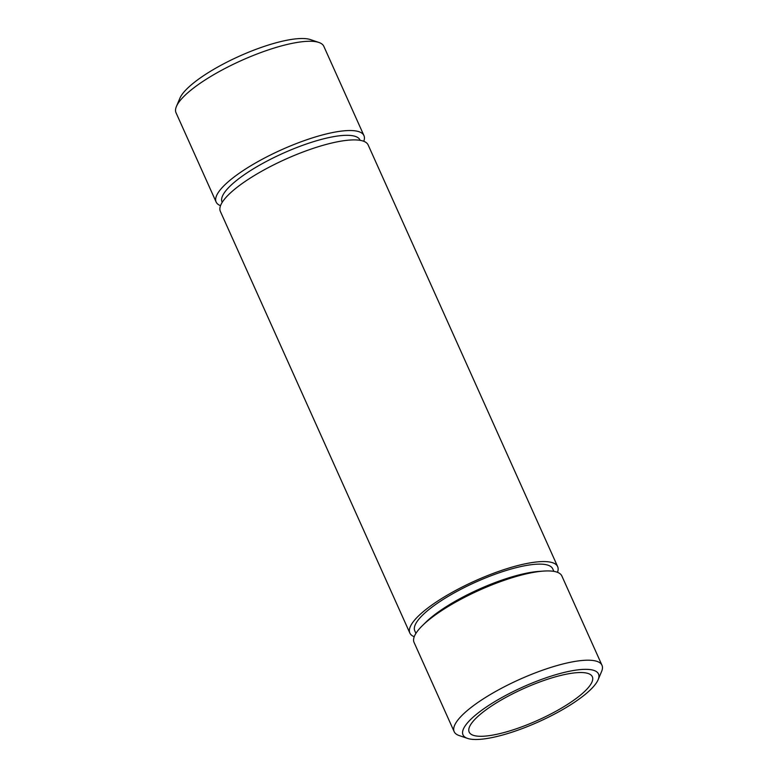 <?xml version="1.0" encoding="UTF-8"?>
<svg xmlns="http://www.w3.org/2000/svg" width="778" height="778" viewBox="0 0 778 778"><rect width="100%" height="100%" fill="white"/><g stroke="black" fill="none" stroke-linecap="round" stroke-linejoin="round"><path stroke-width="1.17" d="M555.881 711.296A67.521 17.369 155.8 0 0 592.34 676.743A67.521 17.369 155.8 0 0 505.622 697.535A67.521 17.369 155.8 0 0 469.173 732.098A67.521 17.369 155.8 0 0 555.881 711.296M503.113 696.845A74.27 19.1 155.8 0 0 467.539 738.4A74.27 19.1 155.8 0 0 558.4 711.987A74.27 19.1 155.8 0 0 598.136 679.709A74.27 19.1 155.8 0 0 572.238 670.724A74.27 19.1 155.8 0 0 503.113 696.845M598.136 679.709L601.589 671.511A81.019 20.841 155.8 0 0 601.977 665.258A81.019 20.841 155.8 0 0 497.92 690.203A81.019 20.841 155.8 0 0 454.177 731.68A81.019 20.841 155.8 0 0 459.117 735.541L467.539 738.4M601.977 665.258L561.862 575.983A81.019 20.841 155.8 0 0 543.764 571.071A81.019 20.841 155.8 0 0 457.804 600.937A81.019 20.841 155.8 0 0 422.405 625.619A81.019 20.841 155.8 0 0 414.061 642.414L454.177 731.68M543.764 571.071L539.047 571.402A75.622 19.45 155.8 0 0 458.816 599.264A75.622 19.45 155.8 0 0 425.78 622.303L422.405 625.619M553.868 571.373L552.73 568.835A75.622 19.45 155.8 0 0 455.607 592.126A75.622 19.45 155.8 0 0 414.781 630.832L415.919 633.37M557.486 572.326A81.019 20.841 155.8 0 0 557.651 566.627L368.15 144.951A81.019 20.841 155.8 0 0 264.092 169.905A81.019 20.841 155.8 0 0 220.349 211.373L409.85 633.049A81.019 20.841 155.8 0 0 414.227 636.705M557.651 566.627A81.019 20.841 155.8 0 0 453.593 591.572A81.019 20.841 155.8 0 0 409.85 633.049M360.156 140.341L360.01 140.021A75.622 19.45 155.8 0 0 262.896 163.312A75.622 19.45 155.8 0 0 222.061 202.017L222.207 202.338M363.773 141.295A81.019 20.841 155.8 0 0 363.939 135.586A81.019 20.841 155.8 0 0 259.881 160.54A81.019 20.841 155.8 0 0 216.138 202.017A81.019 20.841 155.8 0 0 220.514 205.674M363.939 135.586L323.823 46.32A81.019 20.841 155.8 0 0 318.883 42.459A81.019 20.841 155.8 0 0 219.766 71.275A81.019 20.841 155.8 0 0 176.412 106.489A81.019 20.841 155.8 0 0 176.023 112.742L216.138 202.017M318.883 42.459L310.461 39.6A74.27 19.1 155.8 0 0 219.6 66.013A74.27 19.1 155.8 0 0 179.864 98.291L176.412 106.489"/></g></svg>
